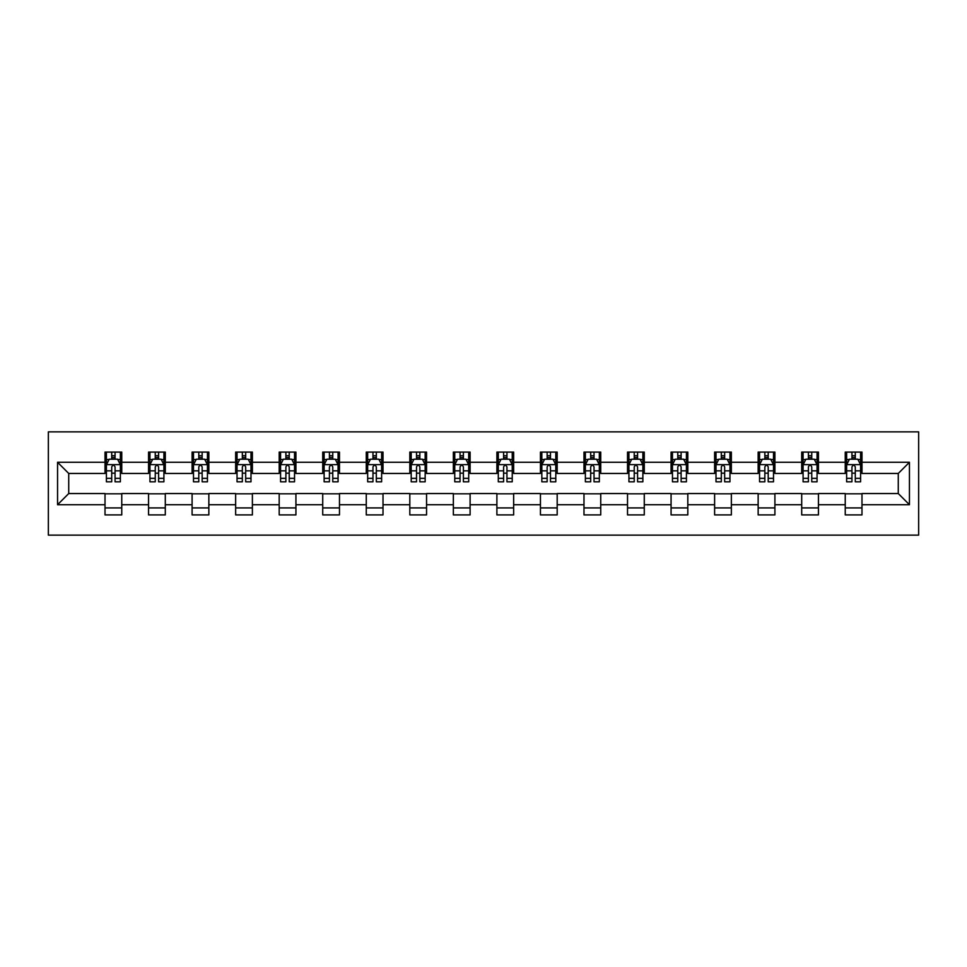 <?xml version="1.0" encoding="UTF-8"?>
<svg xmlns="http://www.w3.org/2000/svg" width="967" height="967" viewBox="0 0 967 967"><rect width="100%" height="100%" fill="white"/><g stroke="black" fill="none" stroke-linecap="round" stroke-linejoin="round"><path stroke-width="1.45" d="M48.35 535.138L918.65 535.138L918.65 431.862L48.35 431.862L48.35 535.138M861.984 462.286L861.984 452.097L845.243 452.097L845.243 462.286L818.445 462.286L818.445 452.097L801.703 452.097L801.703 462.286L774.905 462.286L774.905 452.097L758.152 452.097L758.152 462.286L731.354 462.286L731.354 452.097L714.613 452.097L714.613 462.286L687.815 462.286L687.815 452.097L671.074 452.097L671.074 462.286L644.276 462.286L644.276 452.097L627.523 452.097L627.523 462.286L600.737 462.286L600.737 452.097L583.983 452.097L583.983 462.286L557.185 462.286L557.185 452.097L540.444 452.097L540.444 462.286L513.646 462.286L513.646 452.097L496.893 452.097L496.893 462.286L470.107 462.286L470.107 452.097L453.354 452.097L453.354 462.286L426.556 462.286L426.556 452.097L409.815 452.097L409.815 462.286L383.017 462.286L383.017 452.097L366.263 452.097L366.263 462.286L339.477 462.286L339.477 452.097L322.724 452.097L322.724 462.286L295.926 462.286L295.926 452.097L279.185 452.097L279.185 462.286L252.387 462.286L252.387 452.097L235.646 452.097L235.646 462.286L208.848 462.286L208.848 452.097L192.095 452.097L192.095 462.286L165.297 462.286L165.297 452.097L148.555 452.097L148.555 462.286L121.757 462.286L121.757 452.097L105.016 452.097L105.016 462.286L57.561 462.286L57.561 504.714L68.73 493.545L105.016 493.545L105.016 514.903L121.757 514.903L121.757 493.545L148.555 493.545L148.555 514.903L165.297 514.903L165.297 493.545L192.095 493.545L192.095 514.903L208.848 514.903L208.848 493.545L235.646 493.545L235.646 514.903L252.387 514.903L252.387 493.545L279.185 493.545L279.185 514.903L295.926 514.903L295.926 493.545L322.724 493.545L322.724 514.903L339.477 514.903L339.477 493.545L366.263 493.545L366.263 514.903L383.017 514.903L383.017 493.545L409.815 493.545L409.815 514.903L426.556 514.903L426.556 493.545L453.354 493.545L453.354 514.903L470.107 514.903L470.107 493.545L496.893 493.545L496.893 514.903L513.646 514.903L513.646 493.545L540.444 493.545L540.444 514.903L557.185 514.903L557.185 493.545L583.983 493.545L583.983 514.903L600.737 514.903L600.737 493.545L627.523 493.545L627.523 514.903L644.276 514.903L644.276 493.545L671.074 493.545L671.074 514.903L687.815 514.903L687.815 493.545L714.613 493.545L714.613 514.903L731.354 514.903L731.354 493.545L758.152 493.545L758.152 514.903L774.905 514.903L774.905 493.545L801.703 493.545L801.703 514.903L818.445 514.903L818.445 493.545L845.243 493.545L845.243 514.903L861.984 514.903L861.984 493.545L898.27 493.545L898.27 473.455L861.984 473.455L861.984 462.286L909.439 462.286L909.439 504.714L861.984 504.714M845.243 504.714L818.445 504.714M801.703 504.714L774.905 504.714M758.152 504.714L731.354 504.714M714.613 504.714L687.815 504.714M671.074 504.714L644.276 504.714M627.523 504.714L600.737 504.714M583.983 504.714L557.185 504.714M540.444 504.714L513.646 504.714M496.893 504.714L470.107 504.714M453.354 504.714L426.556 504.714M409.815 504.714L383.017 504.714M366.263 504.714L339.477 504.714M322.724 504.714L295.926 504.714M279.185 504.714L252.387 504.714M235.646 504.714L208.848 504.714M192.095 504.714L165.297 504.714M148.555 504.714L121.757 504.714M105.016 504.714L57.561 504.714M845.243 462.286L845.243 473.455L818.445 473.455L818.445 462.286M801.703 462.286L801.703 473.455L774.905 473.455L774.905 462.286M758.152 462.286L758.152 473.455L731.354 473.455L731.354 462.286M714.613 462.286L714.613 473.455L687.815 473.455L687.815 462.286M671.074 462.286L671.074 473.455L644.276 473.455L644.276 462.286M627.523 462.286L627.523 473.455L600.737 473.455L600.737 462.286M583.983 462.286L583.983 473.455L557.185 473.455L557.185 462.286M540.444 462.286L540.444 473.455L513.646 473.455L513.646 462.286M496.893 462.286L496.893 473.455L470.107 473.455L470.107 462.286M453.354 462.286L453.354 473.455L426.556 473.455L426.556 462.286M409.815 462.286L409.815 473.455L383.017 473.455L383.017 462.286M366.263 462.286L366.263 473.455L339.477 473.455L339.477 462.286M322.724 462.286L322.724 473.455L295.926 473.455L295.926 462.286M279.185 462.286L279.185 473.455L252.387 473.455L252.387 462.286M235.646 462.286L235.646 473.455L208.848 473.455L208.848 462.286M192.095 462.286L192.095 473.455L165.297 473.455L165.297 462.286M148.555 462.286L148.555 473.455L121.757 473.455L121.757 462.286M105.016 462.286L105.016 473.455L68.73 473.455L57.561 462.286M68.73 473.455L68.73 493.545M909.439 504.714L898.27 493.545M898.27 473.455L909.439 462.286M105.016 459.071L106.406 459.071M111.713 459.071L115.061 459.071M120.367 459.071L121.757 459.071M105.016 473.177L106.406 473.177M111.713 473.177L115.061 473.177M120.367 473.177L121.757 473.177M105.016 493.823L121.757 493.823M105.016 507.929L121.757 507.929M148.555 493.823L165.297 493.823M148.555 507.929L165.297 507.929M148.555 459.071L149.945 459.071M155.252 459.071L158.6 459.071M163.906 459.071L165.297 459.071M148.555 473.177L149.945 473.177M155.252 473.177L158.6 473.177M163.906 473.177L165.297 473.177M192.095 493.823L208.848 493.823M192.095 507.929L208.848 507.929M192.095 459.071L193.497 459.071M198.791 459.071L202.151 459.071M207.446 459.071L208.848 459.071M192.095 473.177L193.497 473.177M198.791 473.177L202.151 473.177M207.446 473.177L208.848 473.177M235.646 493.823L252.387 493.823M235.646 507.929L252.387 507.929M235.646 459.071L237.036 459.071M242.342 459.071L245.691 459.071M250.997 459.071L252.387 459.071M235.646 473.177L237.036 473.177M242.342 473.177L245.691 473.177M250.997 473.177L252.387 473.177M279.185 493.823L295.926 493.823M279.185 507.929L295.926 507.929M279.185 459.071L280.575 459.071M285.881 459.071L289.23 459.071M294.536 459.071L295.926 459.071M279.185 473.177L280.575 473.177M285.881 473.177L289.23 473.177M294.536 473.177L295.926 473.177M322.724 493.823L339.477 493.823M322.724 507.929L339.477 507.929M322.724 459.071L324.126 459.071M329.421 459.071L332.769 459.071M338.075 459.071L339.477 459.071M322.724 473.177L324.126 473.177M329.421 473.177L332.769 473.177M338.075 473.177L339.477 473.177M366.263 493.823L383.017 493.823M366.263 507.929L383.017 507.929M366.263 459.071L367.665 459.071M372.972 459.071L376.32 459.071M381.627 459.071L383.017 459.071M366.263 473.177L367.665 473.177M372.972 473.177L376.32 473.177M381.627 473.177L383.017 473.177M409.815 493.823L426.556 493.823M409.815 507.929L426.556 507.929M409.815 459.071L411.205 459.071M416.511 459.071L419.859 459.071M425.166 459.071L426.556 459.071M409.815 473.177L411.205 473.177M416.511 473.177L419.859 473.177M425.166 473.177L426.556 473.177M453.354 493.823L470.107 493.823M453.354 507.929L470.107 507.929M453.354 459.071L454.756 459.071M460.05 459.071L463.398 459.071M468.705 459.071L470.107 459.071M453.354 473.177L454.756 473.177M460.05 473.177L463.398 473.177M468.705 473.177L470.107 473.177M496.893 493.823L513.646 493.823M496.893 507.929L513.646 507.929M496.893 459.071L498.295 459.071M503.602 459.071L506.95 459.071M512.244 459.071L513.646 459.071M496.893 473.177L498.295 473.177M503.602 473.177L506.95 473.177M512.244 473.177L513.646 473.177M540.444 493.823L557.185 493.823M540.444 507.929L557.185 507.929M540.444 459.071L541.834 459.071M547.141 459.071L550.489 459.071M555.795 459.071L557.185 459.071M540.444 473.177L541.834 473.177M547.141 473.177L550.489 473.177M555.795 473.177L557.185 473.177M583.983 493.823L600.737 493.823M583.983 507.929L600.737 507.929M583.983 459.071L585.373 459.071M590.68 459.071L594.028 459.071M599.335 459.071L600.737 459.071M583.983 473.177L585.373 473.177M590.68 473.177L594.028 473.177M599.335 473.177L600.737 473.177M627.523 493.823L644.276 493.823M627.523 507.929L644.276 507.929M627.523 459.071L628.925 459.071M634.231 459.071L637.579 459.071M642.874 459.071L644.276 459.071M627.523 473.177L628.925 473.177M634.231 473.177L637.579 473.177M642.874 473.177L644.276 473.177M671.074 493.823L687.815 493.823M671.074 507.929L687.815 507.929M671.074 459.071L672.464 459.071M677.77 459.071L681.119 459.071M686.425 459.071L687.815 459.071M671.074 473.177L672.464 473.177M677.77 473.177L681.119 473.177M686.425 473.177L687.815 473.177M714.613 493.823L731.354 493.823M714.613 507.929L731.354 507.929M714.613 459.071L716.003 459.071M721.309 459.071L724.658 459.071M729.964 459.071L731.354 459.071M714.613 473.177L716.003 473.177M721.309 473.177L724.658 473.177M729.964 473.177L731.354 473.177M758.152 493.823L774.905 493.823M758.152 507.929L774.905 507.929M758.152 459.071L759.554 459.071M764.849 459.071L768.209 459.071M773.503 459.071L774.905 459.071M758.152 473.177L759.554 473.177M764.849 473.177L768.209 473.177M773.503 473.177L774.905 473.177M801.703 493.823L818.445 493.823M801.703 507.929L818.445 507.929M801.703 459.071L803.093 459.071M808.4 459.071L811.748 459.071M817.055 459.071L818.445 459.071M801.703 473.177L803.093 473.177M808.4 473.177L811.748 473.177M817.055 473.177L818.445 473.177M845.243 493.823L861.984 493.823M845.243 507.929L861.984 507.929M845.243 459.071L846.633 459.071M851.939 459.071L855.287 459.071M860.594 459.071L861.984 459.071M845.243 473.177L846.633 473.177M851.939 473.177L855.287 473.177M860.594 473.177L861.984 473.177M115.061 455.723L111.713 455.723M120.367 478.327L115.061 478.327L115.061 481.82L120.367 481.82L120.367 464.801L117.575 459.216L109.198 459.216L106.406 464.801L106.406 481.82L111.713 481.82L111.713 478.327L106.406 478.327M106.406 464.801L106.406 452.097M120.367 464.801L120.367 452.097M111.713 459.216L111.713 452.097M115.061 452.097L115.061 459.216M115.061 478.327L115.061 466.892C113.949 464.74 112.825 464.74 111.713 466.892L111.713 478.327M158.6 455.723L155.252 455.723M163.906 478.327L158.6 478.327L158.6 481.82L163.906 481.82L163.906 464.801L161.114 459.216L152.738 459.216L149.945 464.801L149.945 481.82L155.252 481.82L155.252 478.327L149.945 478.327M149.945 464.801L149.945 452.097M163.906 464.801L163.906 452.097M155.252 459.216L155.252 452.097M158.6 452.097L158.6 459.216M158.6 478.327L158.6 466.892C157.488 464.74 156.376 464.74 155.252 466.892L155.252 478.327M202.151 455.723L198.791 455.723M207.446 478.327L202.151 478.327L202.151 481.82L207.446 481.82L207.446 464.801L204.653 459.216L196.289 459.216L193.497 464.801L193.497 481.82L198.791 481.82L198.791 478.327L193.497 478.327M193.497 464.801L193.497 452.097M207.446 464.801L207.446 452.097M198.791 459.216L198.791 452.097M202.151 452.097L202.151 459.216M202.151 478.327L202.151 466.892C201.027 464.74 199.915 464.74 198.791 466.892L198.791 478.327M245.691 455.723L242.342 455.723M250.997 478.327L245.691 478.327L245.691 481.82L250.997 481.82L250.997 464.801L248.205 459.216L239.828 459.216L237.036 464.801L237.036 481.82L242.342 481.82L242.342 478.327L237.036 478.327M237.036 464.801L237.036 452.097M250.997 464.801L250.997 452.097M242.342 459.216L242.342 452.097M245.691 452.097L245.691 459.216M245.691 478.327L245.691 466.892C244.578 464.74 243.454 464.74 242.342 466.892L242.342 478.327M289.23 455.723L285.881 455.723M294.536 478.327L289.23 478.327L289.23 481.82L294.536 481.82L294.536 464.801L291.744 459.216L283.367 459.216L280.575 464.801L280.575 481.82L285.881 481.82L285.881 478.327L280.575 478.327M280.575 464.801L280.575 452.097M294.536 464.801L294.536 452.097M285.881 459.216L285.881 452.097M289.23 452.097L289.23 459.216M289.23 478.327L289.23 466.892C288.118 464.74 287.006 464.74 285.881 466.892L285.881 478.327M332.769 455.723L329.421 455.723M338.075 478.327L332.769 478.327L332.769 481.82L338.075 481.82L338.075 464.801L335.283 459.216L326.919 459.216L324.126 464.801L324.126 481.82L329.421 481.82L329.421 478.327L324.126 478.327M324.126 464.801L324.126 452.097M338.075 464.801L338.075 452.097M329.421 459.216L329.421 452.097M332.769 452.097L332.769 459.216M332.769 478.327L332.769 466.892C331.657 464.74 330.545 464.74 329.421 466.892L329.421 478.327M376.32 455.723L372.972 455.723M381.627 478.327L376.32 478.327L376.32 481.82L381.627 481.82L381.627 464.801L378.834 459.216L370.458 459.216L367.665 464.801L367.665 481.82L372.972 481.82L372.972 478.327L367.665 478.327M367.665 464.801L367.665 452.097M381.627 464.801L381.627 452.097M372.972 459.216L372.972 452.097M376.32 452.097L376.32 459.216M376.32 478.327L376.32 466.892C375.208 464.74 374.084 464.74 372.972 466.892L372.972 478.327M419.859 455.723L416.511 455.723M425.166 478.327L419.859 478.327L419.859 481.82L425.166 481.82L425.166 464.801L422.374 459.216L413.997 459.216L411.205 464.801L411.205 481.82L416.511 481.82L416.511 478.327L411.205 478.327M411.205 464.801L411.205 452.097M425.166 464.801L425.166 452.097M416.511 459.216L416.511 452.097M419.859 452.097L419.859 459.216M419.859 478.327L419.859 466.892C418.747 464.74 417.623 464.74 416.511 466.892L416.511 478.327M463.398 455.723L460.05 455.723M468.705 478.327L463.398 478.327L463.398 481.82L468.705 481.82L468.705 464.801L465.913 459.216L457.536 459.216L454.756 464.801L454.756 481.82L460.05 481.82L460.05 478.327L454.756 478.327M454.756 464.801L454.756 452.097M468.705 464.801L468.705 452.097M460.05 459.216L460.05 452.097M463.398 452.097L463.398 459.216M463.398 478.327L463.398 466.892C462.286 464.74 461.174 464.74 460.05 466.892L460.05 478.327M506.95 455.723L503.602 455.723M512.244 478.327L506.95 478.327L506.95 481.82L512.244 481.82L512.244 464.801L509.464 459.216L501.087 459.216L498.295 464.801L498.295 481.82L503.602 481.82L503.602 478.327L498.295 478.327M498.295 464.801L498.295 452.097M512.244 464.801L512.244 452.097M503.602 459.216L503.602 452.097M506.95 452.097L506.95 459.216M506.95 478.327L506.95 466.892C505.826 464.74 504.714 464.74 503.602 466.892L503.602 478.327M550.489 455.723L547.141 455.723M555.795 478.327L550.489 478.327L550.489 481.82L555.795 481.82L555.795 464.801L553.003 459.216L544.626 459.216L541.834 464.801L541.834 481.82L547.141 481.82L547.141 478.327L541.834 478.327M541.834 464.801L541.834 452.097M555.795 464.801L555.795 452.097M547.141 459.216L547.141 452.097M550.489 452.097L550.489 459.216M550.489 478.327L550.489 466.892C549.377 464.74 548.253 464.74 547.141 466.892L547.141 478.327M594.028 455.723L590.68 455.723M599.335 478.327L594.028 478.327L594.028 481.82L599.335 481.82L599.335 464.801L596.542 459.216L588.166 459.216L585.373 464.801L585.373 481.82L590.68 481.82L590.68 478.327L585.373 478.327M585.373 464.801L585.373 452.097M599.335 464.801L599.335 452.097M590.68 459.216L590.68 452.097M594.028 452.097L594.028 459.216M594.028 478.327L594.028 466.892C592.916 464.74 591.804 464.74 590.68 466.892L590.68 478.327M637.579 455.723L634.231 455.723M642.874 478.327L637.579 478.327L637.579 481.82L642.874 481.82L642.874 464.801L640.081 459.216L631.717 459.216L628.925 464.801L628.925 481.82L634.231 481.82L634.231 478.327L628.925 478.327M628.925 464.801L628.925 452.097M642.874 464.801L642.874 452.097M634.231 459.216L634.231 452.097M637.579 452.097L637.579 459.216M637.579 478.327L637.579 466.892C636.455 464.74 635.343 464.74 634.231 466.892L634.231 478.327M681.119 455.723L677.77 455.723M686.425 478.327L681.119 478.327L681.119 481.82L686.425 481.82L686.425 464.801L683.633 459.216L675.256 459.216L672.464 464.801L672.464 481.82L677.77 481.82L677.77 478.327L672.464 478.327M672.464 464.801L672.464 452.097M686.425 464.801L686.425 452.097M677.77 459.216L677.77 452.097M681.119 452.097L681.119 459.216M681.119 478.327L681.119 466.892C680.006 464.74 678.882 464.74 677.77 466.892L677.77 478.327M724.658 455.723L721.309 455.723M729.964 478.327L724.658 478.327L724.658 481.82L729.964 481.82L729.964 464.801L727.172 459.216L718.795 459.216L716.003 464.801L716.003 481.82L721.309 481.82L721.309 478.327L716.003 478.327M716.003 464.801L716.003 452.097M729.964 464.801L729.964 452.097M721.309 459.216L721.309 452.097M724.658 452.097L724.658 459.216M724.658 478.327L724.658 466.892C723.546 464.74 722.434 464.74 721.309 466.892L721.309 478.327M768.209 455.723L764.849 455.723M773.503 478.327L768.209 478.327L768.209 481.82L773.503 481.82L773.503 464.801L770.711 459.216L762.347 459.216L759.554 464.801L759.554 481.82L764.849 481.82L764.849 478.327L759.554 478.327M759.554 464.801L759.554 452.097M773.503 464.801L773.503 452.097M764.849 459.216L764.849 452.097M768.209 452.097L768.209 459.216M768.209 478.327L768.209 466.892C767.085 464.74 765.973 464.74 764.849 466.892L764.849 478.327M811.748 455.723L808.4 455.723M817.055 478.327L811.748 478.327L811.748 481.82L817.055 481.82L817.055 464.801L814.262 459.216L805.886 459.216L803.093 464.801L803.093 481.82L808.4 481.82L808.4 478.327L803.093 478.327M803.093 464.801L803.093 452.097M817.055 464.801L817.055 452.097M808.4 459.216L808.4 452.097M811.748 452.097L811.748 459.216M811.748 478.327L811.748 466.892C810.636 464.74 809.512 464.74 808.4 466.892L808.4 478.327M855.287 455.723L851.939 455.723M860.594 478.327L855.287 478.327L855.287 481.82L860.594 481.82L860.594 464.801L857.802 459.216L849.425 459.216L846.633 464.801L846.633 481.82L851.939 481.82L851.939 478.327L846.633 478.327M846.633 464.801L846.633 452.097M860.594 464.801L860.594 452.097M851.939 459.216L851.939 452.097M855.287 452.097L855.287 459.216M855.287 478.327L855.287 466.892C854.175 464.74 853.063 464.74 851.939 466.892L851.939 478.327M120.295 464.656L106.479 464.656M106.406 459.555L109.029 459.555M117.744 459.555L120.367 459.555M111.713 470.844L106.406 470.844M120.367 470.844L115.061 470.844M115.061 457.5L111.713 457.5M163.834 464.656L150.018 464.656M149.945 459.555L152.568 459.555M161.284 459.555L163.906 459.555M155.252 470.844L149.945 470.844M163.906 470.844L158.6 470.844M158.6 457.5L155.252 457.5M207.385 464.656L193.557 464.656M193.497 459.555L196.12 459.555M204.823 459.555L207.446 459.555M198.791 470.844L193.497 470.844M207.446 470.844L202.151 470.844M202.151 457.5L198.791 457.5M250.924 464.656L237.108 464.656M237.036 459.555L239.659 459.555M248.374 459.555L250.997 459.555M242.342 470.844L237.036 470.844M250.997 470.844L245.691 470.844M245.691 457.5L242.342 457.5M294.464 464.656L280.648 464.656M280.575 459.555L283.198 459.555M291.913 459.555L294.536 459.555M285.881 470.844L280.575 470.844M294.536 470.844L289.23 470.844M289.23 457.5L285.881 457.5M338.003 464.656L324.187 464.656M324.126 459.555L326.749 459.555M335.452 459.555L338.075 459.555M329.421 470.844L324.126 470.844M338.075 470.844L332.769 470.844M332.769 457.5L329.421 457.5M381.554 464.656L367.738 464.656M367.665 459.555L370.288 459.555M378.991 459.555L381.627 459.555M372.972 470.844L367.665 470.844M381.627 470.844L376.32 470.844M376.32 457.5L372.972 457.5M425.093 464.656L411.277 464.656M411.205 459.555L413.828 459.555M422.543 459.555L425.166 459.555M416.511 470.844L411.205 470.844M425.166 470.844L419.859 470.844M419.859 457.5L416.511 457.5M468.632 464.656L454.816 464.656M454.756 459.555L457.379 459.555M466.082 459.555L468.705 459.555M460.05 470.844L454.756 470.844M468.705 470.844L463.398 470.844M463.398 457.5L460.05 457.5M512.184 464.656L498.368 464.656M498.295 459.555L500.918 459.555M509.621 459.555L512.244 459.555M503.602 470.844L498.295 470.844M512.244 470.844L506.95 470.844M506.95 457.5L503.602 457.5M555.723 464.656L541.907 464.656M541.834 459.555L544.457 459.555M553.172 459.555L555.795 459.555M547.141 470.844L541.834 470.844M555.795 470.844L550.489 470.844M550.489 457.5L547.141 457.5M599.262 464.656L585.446 464.656M585.373 459.555L588.009 459.555M596.712 459.555L599.335 459.555M590.68 470.844L585.373 470.844M599.335 470.844L594.028 470.844M594.028 457.5L590.68 457.5M642.813 464.656L628.997 464.656M628.925 459.555L631.548 459.555M640.251 459.555L642.874 459.555M634.231 470.844L628.925 470.844M642.874 470.844L637.579 470.844M637.579 457.5L634.231 457.5M686.352 464.656L672.536 464.656M672.464 459.555L675.087 459.555M683.802 459.555L686.425 459.555M677.77 470.844L672.464 470.844M686.425 470.844L681.119 470.844M681.119 457.5L677.77 457.5M729.892 464.656L716.076 464.656M716.003 459.555L718.626 459.555M727.341 459.555L729.964 459.555M721.309 470.844L716.003 470.844M729.964 470.844L724.658 470.844M724.658 457.5L721.309 457.5M773.443 464.656L759.615 464.656M759.554 459.555L762.177 459.555M770.88 459.555L773.503 459.555M764.849 470.844L759.554 470.844M773.503 470.844L768.209 470.844M768.209 457.5L764.849 457.5M816.982 464.656L803.166 464.656M803.093 459.555L805.716 459.555M814.432 459.555L817.055 459.555M808.4 470.844L803.093 470.844M817.055 470.844L811.748 470.844M811.748 457.5L808.4 457.5M860.521 464.656L846.705 464.656M846.633 459.555L849.256 459.555M857.971 459.555L860.594 459.555M851.939 470.844L846.633 470.844M860.594 470.844L855.287 470.844M855.287 457.5L851.939 457.5"/></g></svg>
